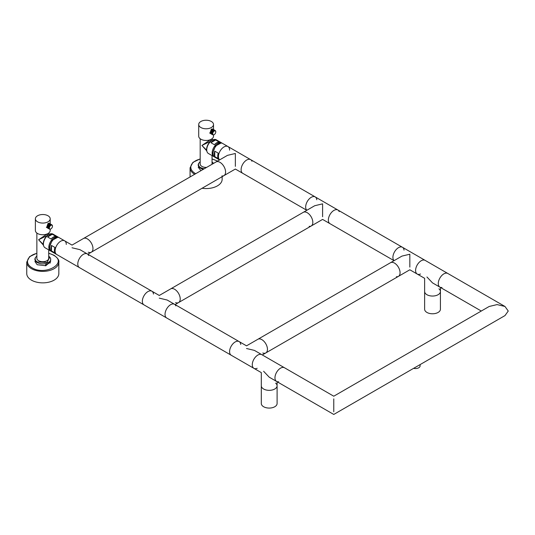 <?xml version="1.0" encoding="UTF-8"?>
<svg xmlns="http://www.w3.org/2000/svg" width="535" height="535" viewBox="0 0 535 535"><rect width="100%" height="100%" fill="white"/><g stroke="black" fill="none" stroke-linecap="round" stroke-linejoin="round"><path stroke-width="0.8" d="M66.273 244.448A7.898 4.561 120 0 0 64.641 240.83A7.898 4.561 120 0 0 58.556 242.943A7.898 4.561 120 0 0 55.105 250.895A7.898 4.561 120 0 0 56.743 254.506L79.427 267.6A7.898 4.561 -60 0 1 77.789 263.989A7.898 4.561 120 0 0 79.427 267.6L143.989 304.876A7.898 4.561 -60 0 1 142.35 301.265A7.898 4.561 -60 0 1 145.801 293.314A7.898 4.561 -60 0 1 151.886 291.2A7.898 4.561 -60 0 1 153.478 294.056M51.447 250.902L51.447 245.445A7.898 4.561 120 0 0 50.919 248.474A7.898 4.561 120 0 0 51.447 250.902L54.931 252.915A7.898 4.561 120 0 1 54.409 250.487A7.898 4.561 120 0 1 54.931 247.464L51.447 245.445M64.641 240.83L59.231 237.707A7.898 4.561 120 0 0 53.146 239.82A7.898 4.561 120 0 0 49.701 247.772A7.898 4.561 120 0 0 51.333 251.383L56.743 254.506A7.898 4.561 120 0 1 55.105 250.895A7.898 4.561 120 0 1 58.556 242.943A7.898 4.561 120 0 1 64.641 240.83L72.031 245.097L83.44 238.516A7.898 4.561 60 0 1 87.386 238.904A7.898 4.561 60 0 1 92.548 245.866A7.898 4.561 60 0 1 91.338 252.192A7.898 4.561 -120 0 0 92.97 248.574A7.898 4.561 -120 0 0 89.526 240.63A7.898 4.561 -120 0 0 83.44 238.516L216.053 161.951A7.898 4.561 -120 0 1 222.132 164.064A7.898 4.561 -120 0 1 225.583 172.016A7.898 4.561 -120 0 1 223.944 175.627A7.898 4.561 -120 0 0 225.155 169.301A7.898 4.561 -120 0 0 219.999 162.346A7.898 4.561 -120 0 0 216.053 161.951L227.455 155.364L235.353 153.478L235.353 166.372C235.353 169.883 235.353 169.883 235.353 166.372M49.207 234.196L48.712 233.347L46.98 234.109L38.6 239.754L43.302 244.468M46.98 234.109L47.675 235.32L38.6 239.754L43.402 245.117M36.868 233.046L36.868 258.285A5.925 3.417 0 0 0 38.6 260.705A5.925 3.417 0 0 0 45.054 261.448A5.925 3.417 0 0 0 48.712 258.285L48.712 249.872M48.712 256.131L49.735 257.101L47.107 262.511L37.41 261.996A7.61 4.394 0 0 1 35.838 257.101L35.584 257.435A7.898 4.561 180 0 1 35.718 257.268M36.868 256.131A7.61 4.394 0 0 0 35.838 257.101M39.704 261.207A5.056 2.922 0 0 0 45.876 261.207M49.862 257.268A7.898 4.561 180 0 1 49.996 257.435A7.898 4.561 180 0 1 50.685 259.294A7.898 4.561 180 0 1 45.809 263.508A7.898 4.561 180 0 1 37.209 262.518A7.898 4.561 180 0 1 34.895 259.294A7.898 4.561 180 0 1 35.584 257.435M45.488 265.795L45.488 264.685A7.898 4.561 0 0 0 50.21 261.963L50.21 263.073M58.83 262.117L58.83 273.599A16.037 9.262 180 0 1 48.926 282.152A16.037 9.262 180 0 1 31.445 280.146A16.037 9.262 180 0 1 26.75 273.599L26.75 262.117A16.037 9.262 180 0 0 31.438 268.657A16.037 9.262 180 0 1 31.438 268.657A16.037 9.262 180 0 0 48.926 270.67A16.037 9.262 180 0 0 58.83 262.117C59.331 260.304 57.713 258.01 53.975 255.228L48.712 253.209M34.895 261.508L37.209 264.731L45.809 265.721L50.685 261.508M50.243 250.233A7.61 4.394 120 0 1 49.38 247.351L52.189 240.268L57.686 237.339M50.925 251.089A7.898 4.561 -60 0 1 50.464 250.882A7.898 4.561 -60 0 1 48.825 247.264A7.898 4.561 -60 0 1 52.276 239.319A7.898 4.561 -60 0 1 58.355 237.206A7.898 4.561 -60 0 1 58.77 237.5M55.814 236.283A7.898 4.561 120 0 0 51.093 239.011L47.602 236.992L52.323 234.27L55.814 236.283M58.355 237.206L52.952 234.083A7.898 4.561 120 0 0 50.992 233.748A7.898 4.561 120 0 0 43.415 244.141A7.898 4.561 120 0 0 43.783 246.234A7.898 4.561 120 0 0 45.054 247.758L50.464 250.882M52.323 234.27A7.898 4.561 120 0 0 47.602 236.992M50.778 233.782A7.61 4.394 120 0 0 50.571 233.802A7.61 4.394 120 0 0 43.268 243.826A7.61 4.394 120 0 0 43.623 245.839A7.61 4.394 120 0 0 43.709 246.026M35.384 218.795A7.403 4.273 0 0 0 39.958 222.747A7.403 4.273 0 0 0 48.023 221.818A7.403 4.273 0 0 0 50.19 218.795A7.403 4.273 0 0 0 45.622 214.849A7.403 4.273 0 0 0 37.557 215.772A7.403 4.273 0 0 0 35.384 218.795L35.384 230.485A7.403 4.273 0 0 0 39.958 234.43A7.403 4.273 0 0 0 48.023 233.507A7.403 4.273 0 0 0 50.19 230.485L50.19 229.207M46.973 227.629L46.645 227.495L48.023 223.429L49.273 223.376M52.457 226.231A2.173 1.251 120 0 0 50.919 225.342A2.173 1.251 120 0 0 49.387 228.004A2.173 1.251 120 0 0 50.919 228.893L50.919 228.893A2.173 1.251 120 0 0 52.457 226.231L52.457 226.031A2.421 1.398 120 0 0 51.955 224.921A2.421 1.398 120 0 0 50.745 225.041A2.421 1.398 120 0 0 49.039 228.004A2.421 1.398 120 0 0 49.534 229.114A2.421 1.398 120 0 0 50.745 228.993L50.745 228.993A2.421 1.398 120 0 0 50.838 228.94M50.109 223.797A2.468 1.424 120 0 0 50.096 223.79L51.42 224.56A2.468 1.424 120 0 0 51.42 224.56L51.48 224.6A2.468 1.424 120 0 1 51.507 224.62L51.554 224.653A2.468 1.424 120 0 1 51.581 224.673L51.621 224.72A2.468 1.424 120 0 0 51.621 224.72L51.587 224.7M49.915 223.757L50.002 223.744A2.468 1.424 120 0 1 50.029 223.757L51.407 224.553A2.468 1.424 120 0 1 51.42 224.56L51.48 224.6M51.407 224.553L50.083 223.784A2.468 1.424 120 0 0 50.083 223.784L49.996 223.797M48.899 223.155L49.829 223.697A2.468 1.424 120 0 1 49.862 223.704L51.226 224.539L49.915 223.717M49.829 223.69L51.139 224.519L49.829 223.69M49.554 223.704L49.635 223.677A2.468 1.424 120 0 1 49.675 223.677L51.046 224.506L49.735 223.684M49.454 223.71L49.534 223.684A2.468 1.424 120 0 1 49.574 223.677L50.952 224.506L49.635 223.677M49.354 223.724L49.434 223.697A2.468 1.424 120 0 1 49.474 223.69L50.852 224.513L49.534 223.684M49.253 223.75L49.327 223.717A2.468 1.424 120 0 1 49.367 223.71L50.751 224.533L49.434 223.697M49.146 223.784L49.22 223.75A2.468 1.424 120 0 1 49.26 223.737L50.651 224.56L49.327 223.717M48.397 224.259A2.468 1.424 120 0 0 48.357 224.292L49.695 225.141A2.421 1.398 -60 0 1 49.795 225.048L48.404 224.245A2.421 1.398 120 0 1 48.504 224.152L48.504 224.165A2.468 1.424 120 0 0 48.464 224.198L49.795 225.048A2.421 1.398 -60 0 1 49.902 224.961L48.504 224.152A2.421 1.398 120 0 1 48.611 224.071L48.611 224.078A2.468 1.424 120 0 0 48.571 224.111L49.902 224.961A2.421 1.398 -60 0 1 50.009 224.881L48.611 224.071A2.421 1.398 120 0 1 48.718 223.998L48.718 224.004A2.468 1.424 120 0 0 48.678 224.031L50.009 224.881A2.421 1.398 -60 0 1 50.116 224.807L48.718 223.998A2.421 1.398 120 0 1 48.825 223.938A2.468 1.424 120 0 0 48.785 223.958L50.116 224.807A2.421 1.398 -60 0 1 50.223 224.74L48.899 223.897A2.468 1.424 120 0 1 48.939 223.871L50.33 224.68A2.421 1.398 -60 0 1 50.437 224.633L49.113 223.79A2.468 1.424 120 0 1 49.153 223.77L50.544 224.593L49.22 223.75M51.541 224.693A2.421 1.398 -60 0 0 51.467 224.647A2.421 1.398 -60 0 0 51.434 224.62A2.421 1.398 -60 0 0 51.393 224.6A2.421 1.398 -60 0 0 51.313 224.566A2.421 1.398 -60 0 0 51.226 224.539A2.421 1.398 -60 0 0 51.139 224.519A2.421 1.398 -60 0 0 51.046 224.506A2.421 1.398 -60 0 0 50.952 224.506A2.421 1.398 -60 0 0 50.852 224.513A2.421 1.398 -60 0 0 50.751 224.533A2.421 1.398 -60 0 0 50.651 224.56A2.421 1.398 -60 0 0 50.544 224.593A2.421 1.398 -60 0 0 50.437 224.633L49.113 223.79M48.899 223.897L50.223 224.74A2.421 1.398 -60 0 1 50.33 224.68L49.006 223.837M50.116 224.807L48.785 223.958M50.009 224.881L48.678 224.031M49.902 224.961L48.571 224.111M49.795 225.048L48.464 224.198M48.598 227.041A2.421 1.398 -60 0 1 48.631 226.907A2.421 1.398 -60 0 1 48.678 226.766A2.421 1.398 -60 0 1 48.725 226.626A2.421 1.398 -60 0 1 48.779 226.492A2.421 1.398 -60 0 1 48.839 226.352A2.421 1.398 -60 0 1 48.906 226.218A2.421 1.398 -60 0 1 48.979 226.084A2.421 1.398 -60 0 1 49.053 225.951A2.421 1.398 -60 0 1 49.133 225.823A2.421 1.398 -60 0 1 49.22 225.696A2.421 1.398 -60 0 1 49.307 225.576A2.421 1.398 -60 0 1 49.401 225.462A2.421 1.398 -60 0 1 49.494 225.349A2.421 1.398 -60 0 1 49.594 225.242A2.421 1.398 -60 0 1 49.695 225.141L48.297 224.339A2.421 1.398 120 0 0 48.197 224.439L49.594 225.242L48.197 224.439A2.421 1.398 120 0 0 48.096 224.546L49.494 225.349L48.096 224.546A2.421 1.398 120 0 0 48.003 224.653L49.401 225.462L48.003 224.653A2.421 1.398 120 0 0 47.909 224.774L49.307 225.576L47.909 224.774A2.421 1.398 120 0 0 47.822 224.894L49.22 225.696L47.822 224.894A2.421 1.398 120 0 0 47.735 225.014L49.133 225.823L47.735 225.014A2.421 1.398 120 0 0 47.655 225.148L49.053 225.951L47.655 225.148A2.421 1.398 120 0 0 47.582 225.275L48.979 226.084L47.582 225.275A2.421 1.398 120 0 0 47.508 225.409L48.906 226.218L47.508 225.409A2.421 1.398 120 0 0 47.441 225.549L48.839 226.352L47.441 225.549A2.421 1.398 120 0 0 47.381 225.683L48.779 226.492L47.381 225.683A2.421 1.398 120 0 0 47.327 225.823L48.725 226.626L47.327 225.823A2.421 1.398 120 0 0 47.281 225.964L48.678 226.766L47.281 225.964A2.421 1.398 120 0 0 47.234 226.098L48.631 226.907L47.234 226.098A2.421 1.398 120 0 0 47.2 226.238L48.598 227.041L47.2 226.238A2.421 1.398 120 0 0 47.174 226.372L48.565 227.181A2.421 1.398 -60 0 1 48.598 227.041L47.2 226.238M49.695 225.141L48.357 224.292M49.594 225.242L48.25 224.392M49.494 225.349L48.15 224.499M49.401 225.462L48.05 224.613M49.307 225.576L47.956 224.727M49.22 225.696L47.862 224.854M49.133 225.823L47.775 224.974M49.053 225.951L47.695 225.108M48.979 226.084L47.615 225.242M48.906 226.218L47.541 225.375M48.839 226.352L47.468 225.516M48.779 226.492L47.408 225.656M48.725 226.626L47.347 225.797M48.678 226.766L47.301 225.937M48.631 226.907L47.254 226.078M47.194 226.305A2.468 1.424 120 0 0 47.18 226.358A2.421 1.398 120 0 0 47.147 226.506L48.545 227.315A2.421 1.398 -60 0 1 48.565 227.181M47.16 226.445A2.468 1.424 120 0 0 47.154 226.499A2.421 1.398 120 0 0 47.133 226.639L48.524 227.449A2.421 1.398 -60 0 1 48.545 227.315M47.14 226.586A2.468 1.424 120 0 0 47.133 226.633A2.421 1.398 120 0 0 47.12 226.773L48.518 227.576A2.421 1.398 -60 0 1 48.524 227.449M47.127 226.72A2.468 1.424 120 0 0 47.12 226.766A2.421 1.398 120 0 0 47.113 226.893L48.511 227.703A2.421 1.398 -60 0 1 48.518 227.576M47.133 227.134L48.524 227.943A2.421 1.398 -60 0 1 48.518 227.823L47.12 227.021L48.518 227.823A2.421 1.398 -60 0 1 48.511 227.703M47.147 227.248L48.545 228.057A2.421 1.398 -60 0 1 48.524 227.943L47.127 227.141A2.468 1.424 120 0 1 47.12 227.101M47.174 227.355L48.565 228.164A2.421 1.398 -60 0 1 48.545 228.057L47.14 227.261A2.468 1.424 120 0 1 47.133 227.214M47.2 227.455L48.598 228.264A2.421 1.398 -60 0 1 48.565 228.164L47.16 227.368A2.468 1.424 120 0 1 47.154 227.328M47.234 227.556L48.631 228.358A2.421 1.398 -60 0 1 48.598 228.264L47.194 227.475A2.468 1.424 120 0 1 47.18 227.442M47.281 227.642L48.678 228.452A2.421 1.398 -60 0 1 48.631 228.358L47.227 227.576A2.468 1.424 120 0 1 47.214 227.542M47.381 227.803L48.779 228.605A2.421 1.398 -60 0 1 48.725 228.532L47.314 227.756A2.468 1.424 120 0 1 47.301 227.723L48.725 228.532A2.421 1.398 -60 0 1 48.678 228.452L47.267 227.669A2.468 1.424 120 0 1 47.254 227.636M47.441 227.87L48.839 228.672A2.421 1.398 -60 0 1 48.779 228.605L47.368 227.836A2.468 1.424 120 0 1 47.347 227.81M47.508 227.93L48.906 228.733A2.421 1.398 -60 0 1 48.839 228.672L47.428 227.91A2.468 1.424 120 0 1 47.408 227.883L46.364 227.281M47.582 227.984L48.979 228.786A2.421 1.398 -60 0 1 48.906 228.733L47.495 227.97A2.468 1.424 120 0 1 47.468 227.95M48.973 228.84L49.053 228.833A2.421 1.398 -60 0 1 49.013 228.806A2.421 1.398 -60 0 1 48.979 228.786L47.568 228.024A2.468 1.424 120 0 1 47.541 228.01M49.133 228.866L49.133 228.866A2.421 1.398 -60 0 1 49.053 228.833L48.966 228.84A2.468 1.424 120 0 0 48.966 228.84A2.468 1.424 120 0 1 48.939 228.826L47.642 228.077A2.468 1.424 120 0 1 47.628 228.064L48.953 228.833M72.031 247.772C72.031 244.261 72.031 244.261 72.031 247.772L79.929 249.658L87.325 253.924A7.898 4.561 120 0 0 81.24 256.044A7.898 4.561 120 0 0 77.789 263.989A7.898 4.561 -60 0 1 81.24 256.044A7.898 4.561 -60 0 1 87.325 253.924A7.898 4.561 120 0 1 88.623 255.529M88.235 252.212A7.898 4.561 -120 0 0 91.338 252.192L87.827 254.219M229.595 150.154A7.898 4.561 120 0 0 227.957 146.536A7.898 4.561 120 0 0 221.878 148.656A7.898 4.561 120 0 0 218.427 156.601A7.898 4.561 120 0 0 219.617 159.891A7.898 4.561 120 0 1 218.427 156.601A7.898 4.561 120 0 1 221.878 148.656A7.898 4.561 120 0 1 227.957 146.536L250.641 159.637A7.898 4.561 120 0 0 244.555 161.751A7.898 4.561 120 0 0 241.111 169.695A7.898 4.561 120 0 0 242.75 173.313A7.898 4.561 -60 0 1 241.111 169.695A7.898 4.561 -60 0 1 244.555 161.751A7.898 4.561 -60 0 1 250.641 159.637A7.898 4.561 120 0 1 251.945 161.242M221.905 175.948A7.898 4.561 -120 0 0 223.944 175.627L91.338 252.192M214.762 156.608L214.762 151.158A7.898 4.561 120 0 0 214.241 154.18A7.898 4.561 120 0 0 214.762 156.608L218.253 158.621A7.898 4.561 120 0 1 217.732 156.2A7.898 4.561 120 0 1 218.253 153.17L214.762 151.158M227.957 146.536L222.553 143.413A7.898 4.561 120 0 0 216.468 145.533A7.898 4.561 120 0 0 213.017 153.478A7.898 4.561 120 0 0 214.655 157.096L219.557 159.925M212.522 139.909L212.034 139.053L210.295 139.816L201.922 145.46L206.617 150.174M210.295 139.816L210.997 141.026L201.922 145.46L206.724 150.823M200.184 138.759L200.184 163.998A5.925 3.417 0 0 0 201.922 166.412A5.925 3.417 0 0 0 206.61 167.401M212.007 164.285A5.925 3.417 0 0 0 212.034 163.998L212.034 155.578M212.034 161.837L213.458 163.449M204.116 168.839L200.725 167.709A7.61 4.394 0 0 1 199.16 162.807L198.9 163.142A7.898 4.561 180 0 1 199.04 162.974M200.184 161.837A7.61 4.394 0 0 0 199.16 162.807M203.019 166.913A5.056 2.922 0 0 0 206.416 167.515M213.177 162.974A7.898 4.561 180 0 1 213.318 163.142A7.898 4.561 180 0 1 213.512 163.416M203.36 169.274A7.898 4.561 180 0 1 200.525 168.224A7.898 4.561 180 0 1 198.211 165.001A7.898 4.561 180 0 1 198.9 163.142M198.211 167.221L200.946 170.672M222.145 176.664L222.145 179.305A16.037 9.262 180 0 1 202.056 188.266M213.565 155.939A7.61 4.394 120 0 1 212.696 153.057L215.511 145.975L221.008 143.046M214.241 156.802A7.898 4.561 -60 0 1 213.779 156.588A7.898 4.561 -60 0 1 212.148 152.977A7.898 4.561 -60 0 1 215.592 145.025A7.898 4.561 -60 0 1 221.677 142.912A7.898 4.561 -60 0 1 222.092 143.206M219.129 141.989A7.898 4.561 120 0 0 214.408 144.718L210.917 142.705L215.638 139.976L219.129 141.989M221.677 142.912L216.267 139.789A7.898 4.561 120 0 0 214.314 139.454A7.898 4.561 120 0 0 206.737 149.853A7.898 4.561 120 0 0 207.105 151.94A7.898 4.561 120 0 0 208.376 153.465L213.779 156.588M215.638 139.976A7.898 4.561 120 0 0 210.917 142.705M214.1 139.488A7.61 4.394 120 0 0 213.893 139.515A7.61 4.394 120 0 0 206.59 149.532A7.61 4.394 120 0 0 206.945 151.545A7.61 4.394 120 0 0 207.025 151.739M198.706 124.508A7.403 4.273 0 0 0 203.273 128.453A7.403 4.273 0 0 0 211.345 127.531A7.403 4.273 0 0 0 213.512 124.508A7.403 4.273 0 0 0 208.944 120.556A7.403 4.273 0 0 0 200.872 121.485A7.403 4.273 0 0 0 198.706 124.508L198.706 136.191A7.403 4.273 0 0 0 203.273 140.137A7.403 4.273 0 0 0 211.345 139.214A7.403 4.273 0 0 0 213.512 136.191L213.512 134.914M210.288 133.335L209.961 133.208L211.345 129.142L212.589 129.082M215.772 131.938A2.173 1.251 120 0 0 214.241 131.055A2.173 1.251 120 0 0 212.703 133.71A2.173 1.251 120 0 0 214.241 134.599L214.241 134.599A2.173 1.251 120 0 0 215.772 131.938L215.772 131.737A2.421 1.398 120 0 0 215.277 130.634A2.421 1.398 120 0 0 214.067 130.754A2.421 1.398 120 0 0 212.355 133.71A2.421 1.398 120 0 0 212.856 134.82A2.421 1.398 120 0 0 214.067 134.7L214.067 134.7A2.421 1.398 120 0 0 214.154 134.646M213.238 129.47L213.318 129.457A2.468 1.424 120 0 1 213.351 129.47L214.716 130.306A2.421 1.398 -60 0 1 214.749 130.326A2.421 1.398 -60 0 1 214.789 130.353L214.789 130.353A2.421 1.398 -60 0 1 214.863 130.406M213.151 129.437L213.238 129.423A2.468 1.424 120 0 1 213.264 129.437L214.635 130.273A2.421 1.398 -60 0 1 214.716 130.306L213.418 129.503A2.468 1.424 120 0 0 213.418 129.503A2.468 1.424 120 0 0 213.398 129.49L213.318 129.503M213.398 129.49L214.729 130.259A2.468 1.424 120 0 0 214.729 130.259A2.468 1.424 120 0 1 214.756 130.273M212.214 128.868L213.144 129.403A2.468 1.424 120 0 1 213.177 129.41L214.548 130.246A2.421 1.398 -60 0 1 214.635 130.273L213.318 129.457M212.97 129.41L213.05 129.39A2.468 1.424 120 0 1 213.09 129.39L214.461 130.226A2.421 1.398 -60 0 1 214.548 130.246L213.238 129.423M212.469 129.49L212.542 129.457A2.468 1.424 120 0 1 212.582 129.443L213.967 130.266A2.421 1.398 -60 0 1 214.074 130.239L212.676 129.437A2.468 1.424 120 0 1 212.689 129.416L214.074 130.239A2.421 1.398 -60 0 1 214.174 130.226L212.776 129.416A2.468 1.424 120 0 1 212.79 129.396L214.174 130.226A2.421 1.398 -60 0 1 214.267 130.219L212.897 129.39A2.468 1.424 120 0 0 212.856 129.39L212.957 129.383A2.468 1.424 120 0 1 212.99 129.383L214.368 130.219A2.421 1.398 -60 0 1 214.461 130.226L213.064 129.423M212.957 129.383L214.267 130.219A2.421 1.398 -60 0 1 214.368 130.219L213.05 129.39M212.368 129.53A2.468 1.424 120 0 0 212.328 129.544L213.652 130.393A2.421 1.398 -60 0 1 213.759 130.339L212.435 129.497A2.468 1.424 120 0 1 212.475 129.483L213.86 130.299A2.421 1.398 -60 0 1 213.967 130.266L212.569 129.457M212.435 129.497L213.759 130.339A2.421 1.398 -60 0 1 213.86 130.299L212.542 129.457M212.255 129.584A2.468 1.424 120 0 0 212.214 129.604L213.545 130.446A2.421 1.398 -60 0 1 213.652 130.393L212.328 129.544M211.927 129.791A2.468 1.424 120 0 0 211.887 129.818L213.224 130.667A2.421 1.398 -60 0 1 213.325 130.587L211.934 129.784A2.421 1.398 120 0 1 212.041 129.711L212.041 129.711A2.468 1.424 120 0 0 212 129.737L213.325 130.587A2.421 1.398 -60 0 1 213.432 130.513L212.041 129.711A2.421 1.398 120 0 1 212.148 129.644L212.148 129.644A2.468 1.424 120 0 0 212.107 129.671L213.432 130.513A2.421 1.398 -60 0 1 213.545 130.446L212.214 129.604M213.432 130.513L212.107 129.671M213.325 130.587L212 129.737M211.954 132.613A2.421 1.398 -60 0 1 211.994 132.479A2.421 1.398 -60 0 1 212.041 132.339A2.421 1.398 -60 0 1 212.101 132.198A2.421 1.398 -60 0 1 212.161 132.065A2.421 1.398 -60 0 1 212.228 131.924A2.421 1.398 -60 0 1 212.295 131.791A2.421 1.398 -60 0 1 212.368 131.657A2.421 1.398 -60 0 1 212.455 131.53A2.421 1.398 -60 0 1 212.535 131.409A2.421 1.398 -60 0 1 212.629 131.282A2.421 1.398 -60 0 1 212.716 131.169A2.421 1.398 -60 0 1 212.816 131.055A2.421 1.398 -60 0 1 212.91 130.948A2.421 1.398 -60 0 1 213.017 130.848A2.421 1.398 -60 0 1 213.117 130.754A2.421 1.398 -60 0 1 213.224 130.667L211.82 129.871A2.421 1.398 120 0 0 211.72 129.951L213.117 130.754L211.72 129.951A2.421 1.398 120 0 0 211.619 130.045L213.017 130.848L211.619 130.045A2.421 1.398 120 0 0 211.519 130.145L212.91 130.948L211.519 130.145A2.421 1.398 120 0 0 211.419 130.252L212.816 131.055L211.419 130.252A2.421 1.398 120 0 0 211.325 130.366L212.716 131.169L211.325 130.366A2.421 1.398 120 0 0 211.231 130.48L212.629 131.282L211.231 130.48A2.421 1.398 120 0 0 211.144 130.6L212.535 131.409L211.144 130.6A2.421 1.398 120 0 0 211.058 130.727L212.455 131.53L211.058 130.727A2.421 1.398 120 0 0 210.977 130.854L212.368 131.657L210.977 130.854A2.421 1.398 120 0 0 210.897 130.988L212.295 131.791L210.897 130.988A2.421 1.398 120 0 0 210.83 131.122L212.228 131.924L210.83 131.122A2.421 1.398 120 0 0 210.763 131.256L212.161 132.065L210.763 131.256A2.421 1.398 120 0 0 210.703 131.396L212.101 132.198L210.703 131.396A2.421 1.398 120 0 0 210.65 131.53L212.041 132.339L210.65 131.53A2.421 1.398 120 0 0 210.596 131.67L211.994 132.479L210.596 131.67A2.421 1.398 120 0 0 210.556 131.811L211.954 132.613L210.556 131.811A2.421 1.398 120 0 0 210.522 131.944L211.913 132.754A2.421 1.398 -60 0 1 211.954 132.613L210.556 131.811M213.224 130.667L211.887 129.818M213.117 130.754L211.78 129.905M213.017 130.848L211.673 129.998M212.91 130.948L211.572 130.099M212.816 131.055L211.472 130.206M212.716 131.169L211.372 130.319M212.629 131.282L211.278 130.44M212.535 131.409L211.185 130.56M212.455 131.53L211.098 130.687M212.368 131.657L211.011 130.814M212.295 131.791L210.93 130.948M212.228 131.924L210.857 131.088M212.161 132.065L210.79 131.222M212.101 132.198L210.73 131.363M212.041 132.339L210.67 131.503M211.994 132.479L210.616 131.643M210.549 131.877A2.468 1.424 120 0 0 210.536 131.931A2.421 1.398 120 0 0 210.489 132.085L211.887 132.887A2.421 1.398 -60 0 1 211.913 132.754M210.476 132.205L211.86 133.021L210.469 132.219A2.421 1.398 120 0 0 210.449 132.352L211.847 133.155A2.421 1.398 -60 0 1 211.86 133.021L210.476 132.205A2.468 1.424 120 0 1 210.482 132.152M210.462 132.292A2.468 1.424 120 0 0 210.456 132.339A2.421 1.398 120 0 0 210.442 132.479L211.833 133.282A2.421 1.398 -60 0 1 211.847 133.155M210.449 132.426A2.468 1.424 120 0 0 210.442 132.473A2.421 1.398 120 0 0 210.436 132.606L211.833 133.409A2.421 1.398 -60 0 1 211.833 133.282M210.442 132.727L211.766 133.569L210.436 132.727A2.468 1.424 120 0 1 210.436 132.687M210.469 132.954L211.86 133.763A2.421 1.398 -60 0 1 211.847 133.65L210.449 132.854L211.847 133.65A2.421 1.398 -60 0 1 211.833 133.536A2.421 1.398 -60 0 1 211.833 133.409M210.476 133.041A2.468 1.424 120 0 0 210.482 133.081L211.887 133.87A2.421 1.398 -60 0 1 211.86 133.763L210.462 132.968A2.468 1.424 120 0 1 210.456 132.927M210.502 133.148A2.468 1.424 120 0 0 210.509 133.188L211.913 133.971A2.421 1.398 -60 0 1 211.887 133.87L210.482 133.081M210.556 133.262L211.954 134.071A2.421 1.398 -60 0 1 211.913 133.971L210.509 133.188M210.596 133.349L211.994 134.158A2.421 1.398 -60 0 1 211.954 134.071L210.549 133.289A2.468 1.424 120 0 1 210.529 133.248M210.65 133.436L212.041 134.238A2.421 1.398 -60 0 1 211.994 134.158L210.589 133.375A2.468 1.424 120 0 1 210.569 133.342M210.703 133.509L212.101 134.312A2.421 1.398 -60 0 1 212.041 134.238L210.636 133.462A2.468 1.424 120 0 0 210.636 133.462M210.763 133.576L212.161 134.385A2.421 1.398 -60 0 1 212.101 134.312L210.69 133.543A2.468 1.424 120 0 1 210.67 133.516M210.83 133.636L212.228 134.445A2.421 1.398 -60 0 1 212.161 134.385L210.75 133.616A2.468 1.424 120 0 1 210.723 133.589L209.68 132.988M210.897 133.69L212.295 134.492A2.421 1.398 -60 0 1 212.228 134.445L210.817 133.676A2.468 1.424 120 0 1 210.79 133.656M212.382 134.586L212.455 134.573A2.421 1.398 -60 0 1 212.368 134.539L212.368 134.539A2.421 1.398 -60 0 1 212.335 134.519A2.421 1.398 -60 0 1 212.295 134.492L210.884 133.737A2.468 1.424 120 0 1 210.857 133.717M210.93 133.763A2.468 1.424 120 0 0 210.95 133.777L212.261 134.532A2.468 1.424 120 0 0 212.275 134.539A2.468 1.424 120 0 0 212.288 134.546M210.95 133.777A2.468 1.424 120 0 0 210.964 133.783L212.275 134.539M250.641 159.637L315.202 196.907A7.898 4.561 120 0 0 309.116 199.027A7.898 4.561 120 0 0 305.672 206.971A7.898 4.561 120 0 0 306.863 210.262A7.898 4.561 -60 0 1 305.672 206.971A7.898 4.561 -60 0 1 309.116 199.027A7.898 4.561 -60 0 1 315.202 196.907A7.898 4.561 -60 0 1 316.8 199.769M87.325 253.924L151.886 291.2A7.898 4.561 120 0 0 145.801 293.314A7.898 4.561 120 0 0 142.35 301.265A7.898 4.561 120 0 0 143.989 304.876L166.673 317.971A7.898 4.561 -60 0 1 165.034 314.359A7.898 4.561 120 0 0 166.673 317.971L231.227 355.247A7.898 4.561 -60 0 1 229.595 351.629A7.898 4.561 -60 0 1 233.039 343.684A7.898 4.561 -60 0 1 239.125 341.571A7.898 4.561 -60 0 1 240.723 344.426M159.276 298.142C159.276 294.624 159.276 294.624 159.276 298.142L167.174 300.028L174.564 304.295A7.898 4.561 120 0 0 168.485 306.415A7.898 4.561 120 0 0 165.034 314.359A7.898 4.561 -60 0 1 168.485 306.415A7.898 4.561 -60 0 1 174.564 304.295A7.898 4.561 120 0 1 175.868 305.9M309.15 226.318A7.898 4.561 -120 0 0 311.189 225.997A7.898 4.561 -120 0 0 312.4 219.671A7.898 4.561 -120 0 0 307.244 212.709A7.898 4.561 -120 0 0 303.291 212.321L170.685 288.88A7.898 4.561 60 0 1 174.631 289.274A7.898 4.561 60 0 1 179.793 296.229A7.898 4.561 60 0 1 178.583 302.563A7.898 4.561 -120 0 0 180.215 298.945A7.898 4.561 -120 0 0 176.771 291A7.898 4.561 -120 0 0 170.685 288.88L159.276 295.467L151.886 291.2M339.183 211.606A7.898 4.561 120 0 0 337.886 210.008A7.898 4.561 120 0 0 331.8 212.121A7.898 4.561 120 0 0 328.356 220.066A7.898 4.561 120 0 0 329.988 223.684A7.898 4.561 -60 0 1 328.356 220.066A7.898 4.561 -60 0 1 331.8 212.121A7.898 4.561 -60 0 1 337.886 210.008L315.202 196.907M322.598 216.742C322.598 220.253 322.598 220.253 322.598 216.742L322.598 203.848L314.7 205.734L303.291 212.321A7.898 4.561 -120 0 1 309.377 214.435A7.898 4.561 -120 0 1 312.828 222.386A7.898 4.561 -120 0 1 311.189 225.997L178.583 302.563A7.898 4.561 -120 0 1 175.54 302.609M337.886 210.008L402.447 247.277A7.898 4.561 120 0 0 396.361 249.39A7.898 4.561 120 0 0 392.917 257.342A7.898 4.561 120 0 0 394.101 260.632A7.898 4.561 -60 0 1 392.917 257.342A7.898 4.561 -60 0 1 396.361 249.39A7.898 4.561 -60 0 1 402.447 247.277A7.898 4.561 -60 0 1 404.039 250.133M174.564 304.295L239.125 341.571A7.898 4.561 120 0 0 233.039 343.684A7.898 4.561 120 0 0 229.595 351.629A7.898 4.561 120 0 0 231.227 355.247L253.911 368.341A7.898 4.561 120 0 0 257.188 368.294M246.521 348.506C246.521 344.995 246.521 344.995 246.521 348.506L254.419 350.398L261.809 354.665A7.898 4.561 120 0 0 255.723 356.778A7.898 4.561 120 0 0 252.279 364.73A7.898 4.561 120 0 0 253.911 368.341L261.307 372.614L261.307 385.782A7.898 4.561 0 0 0 263.621 389.005A7.898 4.561 180 0 1 261.307 385.782L261.307 403.51A7.898 4.561 0 0 0 263.621 406.734A7.898 4.561 0 0 0 272.228 407.723A7.898 4.561 0 0 0 277.097 403.51L277.097 385.782A7.898 4.561 180 0 1 272.228 389.995A7.898 4.561 180 0 1 263.621 389.005A7.898 4.561 0 0 0 272.228 389.995A7.898 4.561 0 0 0 277.097 385.782A7.898 4.561 0 0 0 275.619 383.127M396.395 276.689A7.898 4.561 -120 0 0 398.435 276.368A7.898 4.561 -120 0 0 399.645 270.041A7.898 4.561 -120 0 0 394.482 263.08A7.898 4.561 -120 0 0 390.537 262.692L257.923 339.25A7.898 4.561 60 0 1 261.876 339.645A7.898 4.561 60 0 1 267.032 346.6A7.898 4.561 60 0 1 265.821 352.926A7.898 4.561 -120 0 0 267.46 349.315A7.898 4.561 -120 0 0 264.009 341.37A7.898 4.561 -120 0 0 257.923 339.25L246.521 345.837L239.125 341.571M402.447 247.277L425.131 260.371A7.898 4.561 120 0 0 419.045 262.491A7.898 4.561 120 0 0 415.595 270.436A7.898 4.561 120 0 0 417.233 274.054A7.898 4.561 120 0 0 420.503 274M409.837 267.112C409.837 270.623 409.837 270.623 409.837 267.112L409.837 254.219L401.945 256.104L390.537 262.692A7.898 4.561 -120 0 1 396.622 264.805A7.898 4.561 -120 0 1 400.066 272.75A7.898 4.561 -120 0 1 398.435 276.368L265.821 352.926A7.898 4.561 -120 0 1 262.779 352.973M263.621 371.277C260.578 373.029 260.578 373.029 263.621 371.277L269.205 377.168L333.766 414.444L504.98 315.59L508.25 311.036L504.98 306.475L497.082 304.589L489.184 306.475L333.766 396.208L284.493 367.759A7.898 4.561 120 0 0 278.407 369.879A7.898 4.561 120 0 0 274.963 377.824A7.898 4.561 120 0 0 276.595 381.442A7.898 4.561 120 0 1 275.385 375.109A7.898 4.561 120 0 1 280.547 368.154A7.898 4.561 120 0 1 284.493 367.759L261.809 354.665A7.898 4.561 120 0 0 257.863 355.059A7.898 4.561 120 0 0 252.701 362.014A7.898 4.561 120 0 0 253.911 368.341M276.595 381.442A7.898 4.561 120 0 0 278.635 381.763M504.98 306.475L447.815 273.472A7.898 4.561 120 0 0 443.863 273.86A7.898 4.561 120 0 0 438.707 280.822A7.898 4.561 120 0 0 439.917 287.148A7.898 4.561 -60 0 1 438.279 283.53A7.898 4.561 -60 0 1 441.729 275.585A7.898 4.561 -60 0 1 447.815 273.472L425.131 260.371A7.898 4.561 120 0 0 421.179 260.766A7.898 4.561 120 0 0 416.023 267.721A7.898 4.561 120 0 0 417.233 274.054L424.63 278.32L424.63 291.488A7.898 4.561 0 0 0 426.937 294.711A7.898 4.561 180 0 1 424.63 291.488L424.63 309.223A7.898 4.561 0 0 0 426.937 312.447A7.898 4.561 0 0 0 435.543 313.43A7.898 4.561 0 0 0 440.419 309.223L440.419 291.488A7.898 4.561 180 0 1 435.543 295.701A7.898 4.561 180 0 1 426.937 294.711A7.898 4.561 0 0 0 435.543 295.701A7.898 4.561 0 0 0 440.419 291.488A7.898 4.561 0 0 0 438.941 288.833M426.937 276.983C423.901 278.742 423.901 278.742 426.937 276.983L432.521 282.881L439.917 287.148A7.898 4.561 120 0 0 441.957 287.469M333.766 410.512L333.766 408.486M333.766 407.202L333.766 401.624M333.766 398.876C333.766 395.358 333.766 395.358 333.766 398.876L333.766 411.776M420.109 364.589L420.109 365.853A4.688 2.708 180 0 1 418.738 367.766A4.688 2.708 180 0 1 413.602 368.347M48.712 253.369A15.301 8.834 180 0 1 53.607 255.262C68.226 262.946 45.254 276.2 31.973 267.754A15.301 8.834 180 0 1 31.966 267.754A15.301 8.834 180 0 1 36.868 253.369M194.653 174.303A16.037 9.262 180 0 1 190.072 167.823L190.072 176.951M195.71 173.694L195.288 173.467A15.301 8.834 180 0 1 195.282 173.46A15.301 8.834 180 0 1 200.184 159.076M212.034 159.076A15.301 8.834 180 0 1 216.929 160.975L217.33 161.216M49.735 257.101L49.996 257.435M50.685 260.405L50.685 259.294M36.868 253.209L29.585 256.646L26.75 262.117M43.623 245.839L43.783 246.234M50.571 233.802L50.992 233.748M50.19 223.851L50.19 218.795M49.013 228.806L49.534 229.114M51.434 224.62L51.955 224.921M223.944 175.627L235.353 169.047L306.802 210.295M213.057 162.807L213.318 163.142M217.551 161.088L212.034 158.915M200.184 158.915L192.901 162.359L190.072 167.823M206.945 151.545L207.105 151.94M213.893 139.515L214.314 139.454M213.512 129.557L213.512 124.508M212.335 134.519L212.856 134.82M214.749 130.326L215.277 130.634M175.072 304.589L178.583 302.563M311.189 225.997L322.598 219.41L394.048 260.665M262.31 354.959L265.821 352.926M398.435 276.368L409.837 269.78L417.233 274.054M277.097 381.729L277.097 385.782M440.419 287.435L440.419 291.488M481.293 311.036L439.917 287.148"/></g></svg>
